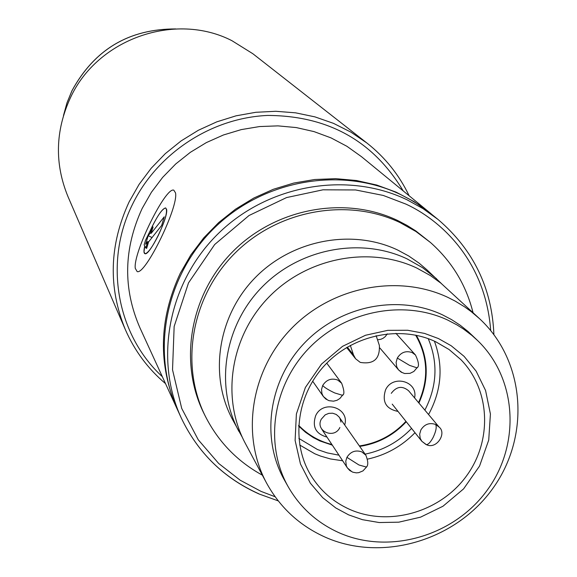 <?xml version="1.0" encoding="UTF-8"?>
<svg xmlns="http://www.w3.org/2000/svg" width="577" height="577" viewBox="0 0 577 577"><rect width="100%" height="100%" fill="white"/><g stroke="black" fill="none" stroke-linecap="round" stroke-linejoin="round"><path stroke-width="0.87" d="M135.27 268.341C132.905 252.986 165.628 186.501 173.807 190.179L175.509 192.855C178.863 206.516 145.39 275.179 137.167 271.594L135.27 268.341M143.998 251.969L145.043 253.721C149.659 255.755 168.397 217.406 166.63 209.509L165.649 207.929C162.079 208.845 157.009 216.288 150.438 230.266L152.451 225.975C158.336 214.392 162.736 208.376 165.649 207.929C168.001 210.555 165.505 219.815 158.17 235.726C152.306 247.252 147.928 253.253 145.043 253.721C143.716 253.397 143.623 250.836 144.762 246.04L143.998 251.969M145.822 247.987L144.127 244.886L145.491 240.349L152.227 226.617L153.056 226.999L151.145 233.375L164.221 216.815L161.668 225.412L148.585 241.929L146.652 248.37L145.822 247.987L147.755 241.547L148.585 241.929M151.145 233.375L150.316 233L148.166 235.726L145.606 244.266L147.755 241.547M150.316 233L152.227 226.617M152.076 237.522L148.166 235.726M441.549 283.696L426.691 269.603L419.075 263.134L408.754 256.008L397.668 250.029C351.862 228.304 291.767 239.866 254.839 278.035C217.789 316.095 208.773 375.584 232.596 419.609L242.318 437.33M479.487 318.648L440.915 283.17L430.42 275.582L416.745 268.024C369.352 245.593 307.065 257.638 268.752 297.213C230.31 336.672 220.912 398.26 245.528 443.771L266.617 483.151C240.696 435.26 250.735 370.239 291.45 328.501C332.035 286.632 397.885 273.794 447.853 297.371L455.203 301.107L464.55 306.82L471.185 311.609L479.487 318.648C525.229 360.856 530.631 435.556 493.256 487.832C456.292 540.404 382.796 562.452 325.753 537.411C299.946 525.907 280.227 507.825 266.617 483.151M288.291 486.916L284.432 480.064C260.609 438.152 268.673 380.452 304.324 343.178C339.839 305.788 398.144 294.025 442.429 314.818L451.589 319.622L460.215 325.248L468.236 331.645L477.641 340.581C517.021 378.469 520.8 444.167 487.399 489.938C454.344 535.946 389.598 554.987 339.435 532.91C317.372 523.072 300.321 507.738 288.291 486.916C264.259 444.643 272.416 386.41 308.414 348.782C344.274 311.039 403.128 299.138 447.81 320.112L457.056 324.959L463.634 329.142L471.885 335.403L477.641 340.581M436.537 278.749L422.595 267.692L407.023 258.849C360.437 236.779 299.268 248.579 261.662 287.44C223.926 326.185 214.723 386.705 238.936 431.459M299.715 445.018L314.847 453.796L320.545 456.082L330.412 458.946L342.659 460.778M367.614 459.112C385.97 455.073 401.765 446.273 415 432.714M428.567 414.531C441.593 390.47 443.533 366.013 434.402 341.158M205.462 416.486C179.57 364.888 191.398 296.636 234.767 253.368C278.02 209.992 347.217 197.363 399.955 222.534L415.974 231.521L430.536 242.542L415.793 230.908L406.951 225.362L397.668 220.508C345.154 195.437 276.253 208.001 233.195 251.19C190.021 294.263 178.25 362.226 204.034 413.622L205.462 416.486C218.438 441.917 237.392 461.47 262.326 475.145M298.872 438.426L317.53 449.548L327.188 452.88L338.959 455.181M365.118 454.149C383.178 450.385 398.664 441.809 411.574 428.415M424.86 410.124C437.085 386.352 438.217 362.529 428.242 338.67M376.146 335.663L379.356 345.399C380.055 358.944 373.68 364.606 360.243 362.392L355.605 358.779L353.499 354.891L350.34 345.399M416.349 335.295C428.567 356.975 429.425 379.565 418.916 403.049M406.258 421.751C393.492 435.383 377.971 443.598 359.702 446.41M332.33 445.163L319.961 440.972L313.289 437.554L305.558 432.303L298.634 426.064M278.258 500.901L259.023 493.962C223.883 478.203 197.961 452.88 181.279 418C153.713 358.541 168.816 281.482 218.798 233.079C268.673 184.568 347.123 171.03 406.879 199.714L423.129 208.701L438.102 219.52L427.514 210.958L418.989 204.907L410.045 199.447L400.719 194.6C341.627 166.219 264.078 179.577 214.803 227.518C165.411 275.352 150.51 351.537 177.774 410.355L181.279 418C197.889 452.75 223.717 478.001 258.748 493.753M366.958 143.06L252.87 53.748L231.932 40.693C175.228 11.497 97.304 38.803 70.344 97.939C55.291 130.907 54.505 163.81 67.992 196.634L125.404 329.748C108.036 287.483 109.269 244.879 129.111 201.914L139.079 184.402L151.217 168.217L165.303 153.641L181.113 140.911L198.373 130.258L216.786 121.848L236.051 115.826L255.827 112.291L275.799 111.289L295.612 112.832L314.941 116.879L333.477 123.348L350.91 132.133L366.958 143.06C385.155 157.434 399.212 174.997 409.129 195.762M162.332 376.673C116.734 334.862 103.535 262.023 132.652 204.034C157.521 153.208 211.391 117.881 267.555 115.443C327.967 115.688 373.189 140.846 403.215 190.915M177.42 409.583L177.283 409.281C157.86 364.714 158.848 319.406 180.233 273.361L190.843 254.911L203.746 237.868L218.726 222.534L235.524 209.17L253.844 198.019L273.368 189.27L293.751 183.068L314.638 179.512L335.677 178.661L356.492 180.522L376.731 185.037L396.053 192.127L414.135 201.654L431.214 213.872M177.283 409.281L139.987 327.931C122.851 288.601 123.579 248.774 142.173 208.441L151.405 192.285L162.649 177.377L175.711 163.976L190.367 152.314L206.364 142.591L223.429 134.982L241.258 129.609L259.549 126.558L277.977 125.873L296.239 127.567L314.011 131.599L331.003 137.881L346.928 146.306L361.519 156.713L430.687 213.44M165.52 383.626C148.044 368.833 134.672 350.874 125.404 329.748M405.948 421.354C393.189 435.008 377.661 443.201 359.377 445.949M331.912 444.528C318.93 441.232 307.844 434.834 298.67 425.343M339.875 427.499C334.271 439.674 314.804 430.976 321.302 419.162L325.212 414.849L328.825 413.348L332.677 413.211L336.24 414.459L339.038 416.919L340.019 418.498L340.985 422.104M326.979 437.07C315.778 433.976 312.02 426.836 315.691 415.642C323.134 399.154 350.037 407.889 344.693 424.975M398.029 411.423C385.984 408.992 381.83 401.808 385.559 389.872C392.677 374.141 418.296 381.274 414.582 397.892M387.311 333.831L385.27 336.6L383.229 338.201L380.878 339.283L377.517 339.81M415.635 335.143C427.983 356.68 428.956 379.168 418.563 402.623M391.271 393.348C396.449 386.41 402.219 385.544 408.581 390.744L439.14 427.117L435.613 424.456C436.876 426.915 436.046 431.243 433.132 437.438C430.557 442.206 428.293 444.6 426.331 444.629L425.776 444.391M175.588 28.937C128.895 28.965 94.347 49.586 71.945 90.813L66.997 102.843L63.535 115.342M348.623 514.864L362.45 519.682L379.19 522.538L398.786 522.178L420.575 517.158L442.992 506.224L463.591 488.885L479.559 466.05L488.726 440.071L490.414 413.997L485.582 390.506L476.14 371.17L464.124 356.377L451.185 345.753L438.426 338.548L424.557 333.419L407.651 330.253L387.73 330.354L365.486 335.266L342.558 346.33L321.533 364.058L305.392 387.456L296.383 413.99L295.107 440.417L300.458 463.98L310.361 483.173L322.702 497.677L335.814 507.976L348.623 514.864M435.592 341.678L449.079 349.525L460.843 359.594C490.609 390.023 492.52 441.29 465.899 476.746C439.53 512.376 388.905 526.772 349.785 509.433C333.304 502.048 320.35 490.717 310.931 475.448C290.923 442.747 296.124 396.067 324.584 365.443C352.9 334.718 400.243 325.039 435.512 341.663L449.05 349.511L460.843 359.594M275.135 496.761L261.157 491.438L240.191 480.223L218.654 463.446L198.257 439.782L181.712 408.415L172.53 369.814L174.153 326.459L188.506 282.896L214.687 244.511L249.004 215.524L286.545 197.579L322.983 189.811L355.598 189.956L383.265 195.444L405.934 204.107C438.736 219.13 485.358 258.885 490.695 330.534M353.499 354.891L347.304 347.13M402.046 372.526L398.534 369.879L396.745 366.842L396.096 362.443L397.308 358.057L409.583 365.378L416.969 367.845L417.178 367.455M397.308 358.057C400.972 352.28 405.934 350.455 412.18 352.59L415.49 355.014L395.916 333.318M351.71 471.568L347.39 467.925L346.337 465.841L345.767 461.182L346.914 457.337L358.944 464.975L366.467 467.082L366.748 466.548M346.914 457.337C350.549 451.618 355.49 449.786 361.736 451.841L365.89 455.253L339.269 417.236M327.563 399.969L323.344 396.486L321.93 393.572L321.526 389.504L322.687 385.508C324.541 387.556 328.558 390.03 334.725 392.944L342.471 395.303L342.702 394.856M322.687 385.508C326.344 379.716 331.328 377.885 337.639 380.005L341.663 383.236L326.762 363.164M425.537 444.153L421.83 441.282L420.207 438.34L419.674 434.113L420.871 429.923C424.513 424.203 429.432 422.386 435.613 424.456M63.492 115.494L66.961 102.886L71.937 90.769C94.361 49.507 128.967 28.893 175.74 28.929M430.536 242.549C451.942 261.569 466.108 284.937 473.039 312.655M438.102 219.52C473.392 249.754 491.993 288.118 493.898 334.61M355.605 358.779L346.64 347.52M415.49 355.014C418.88 362.291 419.371 366.568 416.969 367.845L413.86 371.458L410.038 373.355L404.643 373.521L401.239 372.172L398.534 369.879L379.933 348.054M365.89 455.253C368.184 461.225 368.371 465.163 366.467 467.082L362.976 470.897L358.685 472.671L356.319 472.859L352.814 472.195L349.712 470.464L347.39 467.925L321.778 429.209M341.663 383.236C344.31 390.499 344.577 394.524 342.471 395.303L339.889 398.483L336.99 400.294L333.549 401.174L328.984 400.669L325.781 399.003L323.344 396.486L312.655 381.173M439.14 427.117C447.009 433.204 436.558 449.865 426.331 444.629L421.83 441.282L392.209 404.124"/></g></svg>

